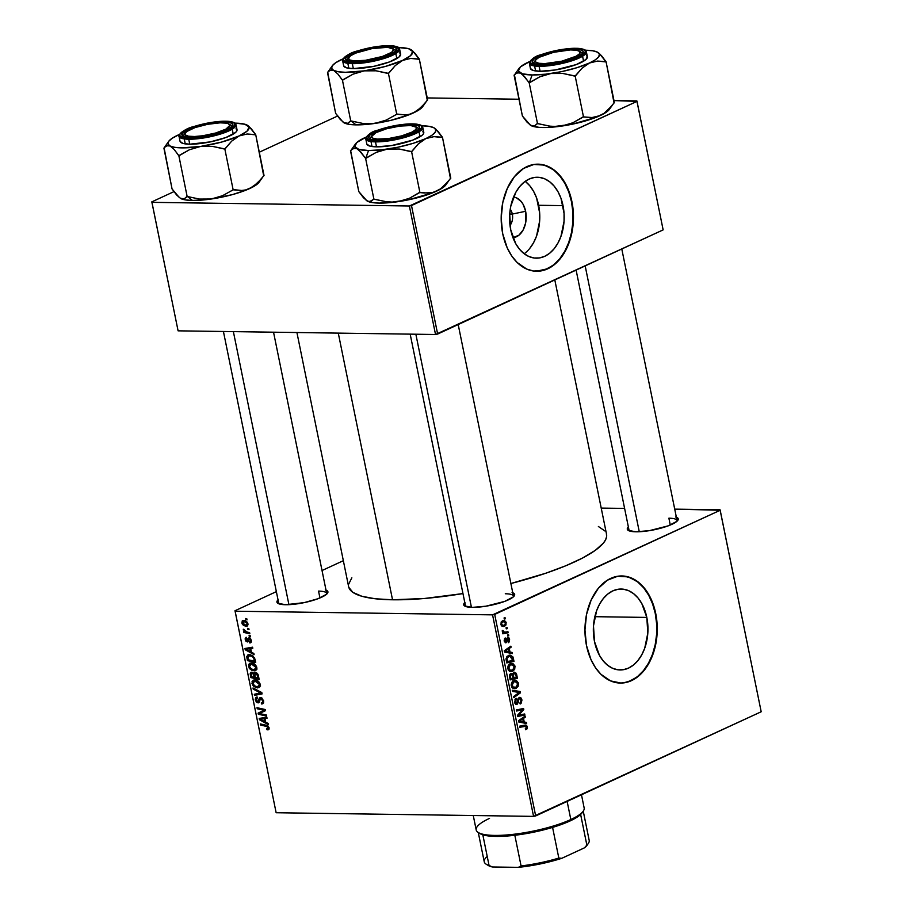 <?xml version="1.0" encoding="UTF-8"?>
<svg xmlns="http://www.w3.org/2000/svg" width="913" height="913" viewBox="0 0 913 913"><rect width="100%" height="100%" fill="white"/><g stroke="black" fill="none" stroke-linecap="round" stroke-linejoin="round"><path stroke-width="1.37" d="M646.803 617.416L594.854 616.686L646.803 617.416L647.819 633.12L644.704 648.264L641.713 654.895L637.913 660.544L633.462 665.006L628.509 668.111L623.259 669.72L617.907 669.8L612.657 668.316L607.716 665.349L603.276 661.001L599.499 655.443L594.5 641.577A40.457 27.299 -89.2 0 1 621.228 589.045A40.457 27.299 -89.2 0 1 646.803 617.416A40.457 27.299 -89.2 0 1 620.075 669.959A40.457 27.299 -89.2 0 1 594.5 641.577L593.484 625.884L596.611 610.74L599.59 604.109L603.39 598.449L607.853 593.986L612.794 590.894L618.055 589.273L623.408 589.205L628.646 590.688L633.588 593.655L638.039 598.004L641.805 603.561L646.803 617.416M624.298 576.16L631.237 578.123L637.776 582.049L643.665 587.812L648.652 595.173L652.578 603.847L655.272 613.513L656.63 623.784L656.618 634.284L655.214 644.601L652.487 654.336L648.527 663.112L643.505 670.599L637.605 676.51L631.054 680.607L624.104 682.753L620.121 683.05A53.559 36.143 90.8 0 0 655.272 613.513L655.728 613.513A53.559 36.143 -89.2 0 1 620.349 683.061A53.559 36.143 -89.2 0 1 586.488 645.502L584.959 629.97L586.545 614.415L591.11 600.149L598.255 588.406L607.362 580.212L617.656 576.263L628.258 576.89L638.233 582.06L644.11 587.812L651.209 599.373L655.728 613.513L657.086 623.796L656.538 639.499L654.461 649.565L648.983 663.123L643.962 670.61L638.061 676.51L628.064 681.943L621.011 683.061L610.523 680.893L600.948 674.296L595.481 667.7L590.996 659.643L586.488 645.502A53.559 36.143 -89.2 0 1 621.867 575.955A53.559 36.143 -89.2 0 1 655.728 613.513L655.272 613.513A53.559 36.143 90.8 0 0 621.639 575.955M675.643 516.963L678.233 518.732L676.932 521.312L668.316 525.82L649.451 530.636L635.95 531.8A26.009 5.912 168.5 0 1 628.258 530.419A26.009 5.912 168.5 0 1 628.372 526.961M512.056 592.537L514.635 594.306L513.346 596.885L504.718 601.393L485.853 606.209L472.363 607.373A26.009 5.912 168.5 0 1 464.66 605.992A26.009 5.912 168.5 0 1 464.785 602.534M325.302 589.878L327.881 591.658L326.592 594.237L317.964 598.734L304.109 602.637L285.609 604.726A26.009 5.912 168.5 0 1 277.906 603.345A26.009 5.912 168.5 0 1 278.031 599.875M318.546 591.099L319.938 597.958L318.546 591.099A24.48 5.558 168.5 0 1 326.706 593.53A24.48 5.558 168.5 0 1 326.694 594.146A24.48 5.558 -11.5 0 0 318.546 591.099M668.887 518.185L670.279 525.032L668.887 518.185A24.48 5.558 168.5 0 1 677.058 520.615A24.48 5.558 168.5 0 1 677.035 521.22M338.278 333.119L392.533 599.784A131.598 29.889 -11.5 0 0 462.959 593.576L424.385 598.494L392.533 599.784L338.278 333.119M606.403 533.683L606.62 536.627L605.593 539.811L603.322 543.189L595.208 550.402L582.562 558.014L565.889 565.718L545.826 573.216L510.881 583.521A131.598 29.889 -11.5 0 0 606.54 534.253L554.807 279.926M512.319 214.064A10.716 7.224 90.8 0 0 510.241 209.237A10.716 7.224 -89.2 0 1 512.319 214.064L509.716 214.03L512.319 214.064A10.716 7.224 -89.2 0 1 510.013 225.42A10.716 7.224 90.8 0 0 512.319 214.064L525.626 211.291L512.319 214.064M513.54 197.082A20.326 13.718 -89.2 0 1 525.626 211.291L525.603 223.092L523.058 230.11L518.915 235.2L512.969 237.665A20.326 13.718 -89.2 0 0 525.626 211.291L523.115 204.341L521.22 201.545L516.507 197.87L513.54 197.082M524.165 253.734A40.457 27.299 90.8 0 0 538.636 205.277L563.024 205.63A40.457 27.299 -89.2 0 1 536.296 258.162A40.457 27.299 -89.2 0 1 510.721 229.791L509.705 214.099L510.766 206.304L515.811 192.323L519.611 186.663L524.073 182.201L529.015 179.096L534.276 177.487L539.629 177.419L544.867 178.891L549.809 181.87L554.248 186.218L558.026 191.776L560.993 198.326L564.051 213.391L564.04 221.323L560.924 236.467L557.934 243.098L554.134 248.758L549.683 253.221L544.73 256.313L539.48 257.934L534.128 258.002L528.878 256.519L523.936 253.552L519.497 249.203L515.719 243.645L510.721 229.791A40.457 27.299 -89.2 0 1 537.449 177.259A40.457 27.299 -89.2 0 1 563.024 205.63L538.636 205.277A40.457 27.299 90.8 0 0 525.192 181.345M540.519 164.374L547.458 166.326L553.997 170.263L559.886 176.015L564.873 183.376L568.799 192.05L571.492 201.716L572.85 211.999L572.839 222.487L571.435 232.804L568.708 242.538L564.748 251.315L559.726 258.813L553.826 264.713L547.275 268.821L536.342 271.264A53.559 36.143 90.8 0 0 571.492 201.716L571.937 201.727A53.559 36.143 -89.2 0 1 536.57 271.264A53.559 36.143 -89.2 0 1 502.709 233.705L501.18 218.184L502.766 202.618L507.331 188.352L514.476 176.62L523.583 168.414L533.877 164.466L544.479 165.105L554.453 170.263L562.956 179.519L567.43 187.576L570.762 196.786L573.307 211.999L572.759 227.702L570.682 237.779L567.327 247.081L560.183 258.813L554.282 264.724L544.285 270.145L533.683 271.058L526.744 269.095L517.157 262.499L511.702 255.914L507.217 247.857L502.709 233.705A53.559 36.143 -89.2 0 1 538.088 164.169A53.559 36.143 -89.2 0 1 571.937 201.727L571.492 201.716A53.559 36.143 90.8 0 0 537.86 164.157M234.995 610.74L276.137 812.73L235.132 611.208L492.564 614.86L533.569 816.382L276.137 812.73L533.569 816.382L761.191 711.763L720.197 510.253L494.686 614.426L535.68 815.937L761.191 711.763L720.049 509.774L674.718 509.134L720.197 510.253L492.564 614.86L494.686 614.426L535.68 815.937L533.569 816.382L492.564 614.86L235.132 611.208L276.137 812.73L234.995 610.74L276.354 591.635L234.995 610.74M343.345 560.685L322.027 570.534L343.345 560.685M601.222 508.085L624.606 508.415L601.222 508.085M510.162 663.762L513.026 663.637L515.035 666.113L514.658 669.469L511.976 671.569L509.865 671.477L508.415 670.29L507.696 667.894L508.244 665.531L510.162 663.762L507.799 668.727L509.465 671.272L510.972 671.694L512.809 671.26L515.092 666.364L514.179 666.353L515.092 666.364L511.828 663.386L510.162 663.762M510.013 652.065L512.159 652.441L512.387 653.594L504.501 652.042L504.238 650.752L510.881 646.153L511.097 647.214L509.271 648.435L510.013 652.065L509.271 648.435L511.097 647.214L510.881 646.153L504.238 650.752L504.501 652.042L512.387 653.594L512.159 652.441L505.494 651.996L510.013 652.065M527.372 726.725L527.075 728.859L525.614 729.715L525.306 728.7L526.584 727.513L526.105 726.269L519.805 727.273L519.588 726.2L526.39 725.207L527.372 726.725L524.918 725.116L519.588 726.2L519.805 727.273L525.683 726.143L520.444 726.177L524.964 726.234L526.55 727.033L525.306 728.7L525.614 729.715L527.372 726.725L526.447 726.714L527.372 726.725M516.792 703.261L514.567 701.937L515.446 701.949L516.302 699.404L514.978 699.392L516.461 699.335L515.023 699.324L516.461 699.335L516.176 698.308L514.624 702.291L517.043 704.3L515.754 704.277L517.043 704.3L518.31 702.394L517.374 702.382L518.31 702.394L518.561 700.887L517.614 700.876L518.561 700.887L518.926 699.084L517.911 699.073L519.474 698.525L518.128 698.513L519.474 698.525L521.061 700.066L520.182 704.014L521.882 699.769L519.2 697.498L519.839 697.338L521.232 698.125L521.951 700.1L521.061 703.455L520.182 704.014L519.885 702.987L521.152 701.207L520.011 698.468L518.926 699.084L517.477 704.026L515.879 704.357L514.761 702.827L515.286 698.947L516.176 698.308L515.389 701.561L516.678 703.307L518.002 698.765L519.2 697.498L517.329 702.576L514.943 703.318M512.273 690.239L520.102 691.506L520.387 692.864L513.779 697.635L513.562 696.562L519.223 692.476L512.513 691.392L512.273 690.239L512.513 691.392L519.223 692.476L513.562 696.562L513.779 697.635L520.387 692.864L520.102 691.506L515.685 691.928L520.102 691.506L512.273 690.239M513.62 680.756L516.484 680.63L518.493 683.107L518.116 686.462L515.434 688.562L513.323 688.47L511.873 687.284L511.154 684.887L511.702 682.525L513.62 680.756L511.257 685.709L512.912 688.265L514.43 688.687L516.267 688.254L518.55 683.358L517.637 683.346L518.55 683.358L515.286 680.379L513.62 680.756M504.056 617.953L505.094 617.747L505.311 618.809L504.284 619.048L504.056 617.953L504.284 619.048L505.311 618.809L505.094 617.747L504.056 617.953M513.859 672.367L516.199 673.223L517.443 678.416L510.162 679.888L509.865 674.422L511.269 673.509L512.718 674.296L513.859 672.367L512.718 674.296L510.744 673.668L509.465 675.803L510.162 679.888L517.443 678.416L516.61 674.319L515.651 674.308L516.61 674.319L513.859 672.367L514.578 672.208M524.245 722.023L526.39 722.4L526.63 723.553L518.732 722L518.47 720.711L525.112 716.112L525.329 717.173L523.514 718.394L524.245 722.023L523.514 718.394L525.329 717.173L525.112 716.112L518.47 720.711L518.732 722L526.63 723.553L526.39 722.4L519.737 721.955L524.245 722.023M520.227 714.833L524.678 713.977L524.895 715.05L517.614 716.5L517.386 715.381L522.67 709.743L516.507 711.033L516.29 709.96L523.56 708.488L523.788 709.606L518.527 715.267L520.227 714.833L518.527 715.267L523.788 709.606L523.56 708.488L516.29 709.96L516.507 711.033L522.67 709.743L517.386 715.381L517.614 716.5L524.895 715.05L524.678 713.977L520.227 714.833M507.89 638.529L506.795 638.518L508.952 639.568L508.301 642.695L509.591 639.328L508.883 639.317L509.591 639.328L509.363 641.759L508.301 642.695L508.986 639.773L507.982 638.495L506.829 641.987L505.528 642.798L504.17 640.641L504.98 638.187L505.517 641.713L507.491 637.559L508.872 637.765L509.591 639.328L507.617 637.491L505.802 641.668L504.889 640.88L505.288 637.993L504.25 641.12L506.133 642.684L508.13 638.472L506.818 638.449M512.866 656.835L513.985 661.423L506.715 662.895L506.03 658.672L507.103 656.299L510.139 655.089L512.866 656.835L510.002 655.078L508.301 655.477L506.019 659.003L506.715 662.895L513.985 661.423L513.368 658.399L512.455 658.376L513.368 658.399L512.866 656.835L511.634 656.812L512.866 656.835M502.435 620.863L504.615 620.692L506.053 622.175L505.985 624.937L504.444 626.318L501.442 625.713L501.1 622.095L502.435 620.863L500.826 624.321L503.234 626.546L504.718 626.192L506.213 622.746L503.793 620.543L502.435 620.863M506.053 627.779L507.103 627.573L507.308 628.635L506.281 628.863L506.053 627.779L506.281 628.863L507.308 628.635L507.103 627.573L506.053 627.779M505.813 632.058L507.936 631.659L508.153 632.743L502.858 633.816L502.641 632.732L503.736 632.526L502.504 631.853L502.287 630.518L503.166 630.575L503.805 632.001L505.813 632.058L504.638 632.173L502.287 630.518L503.736 632.526L502.641 632.732L502.858 633.816L508.153 632.743L507.936 631.659L505.813 632.058M507.514 634.946L508.552 634.74L508.769 635.802L507.742 636.03L507.514 634.946L507.742 636.03L508.769 635.802L508.552 634.74L507.514 634.946M250.265 635.779L249.089 635.516L249.306 636.601L250.482 636.84L250.265 635.779L249.089 635.516L249.306 636.601L250.482 636.84L250.265 635.779M248.804 628.612L247.628 628.349L247.845 629.434L249.021 629.673L248.804 628.612L247.628 628.349L247.845 629.434L249.021 629.673L248.804 628.612M256.815 667.449L255.309 664.71L252.935 663.215L250.116 663.089L248.598 664.527L249.181 668.111L252.193 670.576L255.788 670.473L256.815 667.449C255.651 664.459 253.825 662.952 251.315 662.929L249.797 663.203L248.519 666.41L250.322 669.469L255.457 670.656L256.815 667.449M253.871 653.491L251.452 652.202L250.721 648.572L252.798 648.264L252.581 647.191L244.969 648.481L245.232 649.782L254.099 654.644L253.871 653.491L251.452 652.202L250.721 648.572L252.798 648.264L252.581 647.191L244.969 648.481L245.232 649.782L254.099 654.644L253.871 653.491M255.263 672.39L253.928 673.634L256.176 672.596L253.928 673.634L251.714 672.208L250.208 673.589L252.707 672.436L250.208 673.589L250.367 675.004L251.212 674.616L250.367 675.004L250.892 677.617L252.399 676.921L250.892 677.617L259.155 679.455L257.888 674.193L255.731 672.447L253.928 673.634L252.308 672.288L250.687 672.504L250.892 677.617L259.155 679.455L258.322 675.358L254.624 672.504M261.814 692.556L253.004 687.98L253.232 689.121L260.787 693.047L254.293 694.291L254.51 695.364L262.088 693.914L261.814 692.556L254.293 694.291L254.51 695.364L262.088 693.914L261.814 692.556L253.004 687.98L253.232 689.121L259.007 692.157L260.787 693.047L261.814 692.568M267.771 729.875L269.095 727.809L266.368 725.276L260.319 723.929L260.536 725.013L262.042 724.317L260.536 725.013L266.379 726.314L267.635 725.732L266.379 726.314L268.148 727.729L268.97 727.353L266.71 728.711L267.03 729.772L269.084 729.065L268.034 725.995L260.319 723.929L260.536 725.013L267.429 726.657L268.182 728.186L266.71 728.711L267.03 729.772L268.513 729.749M262.796 710.816L258.117 713.121L262.077 711.295L262.259 712.186L262.077 711.295L258.117 713.121L258.345 714.24L259.817 713.555L258.345 714.24L266.607 716.1L266.391 715.027L259.406 713.51L265.5 710.656L265.272 709.538L257.01 707.689L257.238 708.773L264.234 710.291L258.117 713.121L258.345 714.24L266.607 716.1L266.391 715.027L259.406 713.51L265.5 710.656L265.272 709.538L257.01 707.689L257.238 708.773L264.234 710.291L262.373 710.999M268.102 723.45L265.694 722.16L264.953 718.531L267.041 718.223L266.824 717.15L259.201 718.44L259.463 719.741L268.331 724.602L268.102 723.45L265.694 722.16L264.953 718.531L267.041 718.223L266.824 717.15L259.201 718.44L259.463 719.741L268.331 724.602L268.102 723.45M260.627 697.612L258.836 699.598L260.319 698.913L258.836 699.598L258.379 701.424L259.737 700.796L257.763 701.812L256.279 700.031L257.5 698.103L257.204 697.03L255.343 699.986L256.211 699.575L255.343 699.986L258.025 702.873L259.166 702.348L258.025 702.873L259.509 701.686L260.285 698.947L262.065 698.148L260.924 698.673L262.67 700.773L263.492 700.385L262.373 702.656L263.731 702.029L261.266 702.919L261.575 703.98L263.503 703.09L261.575 703.98L262.784 703.763L263.606 700.853L261.609 697.852L259.36 698.103L257.957 701.789L256.245 699.837L256.37 698.639L257.5 698.103L257.204 697.03L255.823 697.486L255.252 699.392L256.313 702.04L258.276 702.862L259.395 701.949L260.285 698.947L261.517 698.856L262.75 701.31L262.442 702.588L261.266 702.919L262.088 703.957L263.389 703.284L263.606 700.853L260.627 697.612L259.828 697.76M260.273 684.442L258.767 681.691L256.393 680.208L253.563 680.082L252.056 681.52L252.639 685.104L255.651 687.569L259.246 687.466L260.273 684.442C259.109 681.452 257.283 679.945 254.773 679.923L253.243 680.196L251.965 683.403L253.78 686.462L258.915 687.649L260.273 684.442M249.877 642.923L251.315 640.412L249.135 637.879L248.199 638.404L249.295 637.902L248.199 638.404L247.754 639.933L248.815 639.442L247.423 640.8L248.61 640.253L246.978 640.903L245.962 639.773L246.487 637.32L245.232 639.716L245.917 639.397L245.232 639.716L247.32 641.965L248.964 639.157L250.379 638.495L249.42 638.952L250.584 640.355L251.223 640.059L249.454 641.862L249.774 642.923L251.178 642.273L250.071 642.923L251.337 641.873L250.813 639.066L248.724 637.947L246.807 640.869L245.962 639.773L246.807 638.381L246.133 637.354L245.141 638.792L245.996 641.303L247.868 641.839L249.614 638.974L250.63 640.743L249.454 641.862L249.774 642.923L251.132 642.341L250.641 642.786M255.081 659.437L252.878 655.796L248.496 654.655L246.772 656.481L247.434 660.624L255.697 662.461L254.556 657.794L249.432 654.564L247.937 654.838L246.761 656.778L247.434 660.624L255.697 662.461L255.081 659.437L254.236 659.814L255.069 659.426M243.714 620.463L241.808 622.917L242.504 622.586L241.808 622.917L246.156 626.329L247.708 625.61L246.156 626.329L247.937 623.83L247.001 621.981L244.946 620.657L242.185 621.011L242.059 623.716L243.6 625.542L246.578 626.307L247.628 625.725L247.937 623.83L243.714 620.463L242.653 620.657M249.637 632.709L245.574 631.591L243.303 629.194L244.878 631.659L243.634 631.374L243.851 632.447L249.854 633.782L249.637 632.709L247.229 632.138L243.303 629.194L244.878 631.659L243.634 631.374L243.851 632.447L249.854 633.782L249.637 632.709M246.807 618.786L245.631 618.523L245.848 619.619L247.024 619.847L246.807 618.786L245.631 618.523L245.848 619.619L247.024 619.847L246.807 618.786M151.809 201.864L178.092 330.837L151.946 202.344L409.378 205.996L435.524 334.5L178.092 330.837L435.524 334.5L663.146 229.882L637.012 101.377L411.501 205.551L437.647 334.055L663.146 229.882L636.863 100.898L613.97 100.578L637.012 101.377L409.378 205.996L411.501 205.551L437.647 334.055L435.524 334.5L409.378 205.996L151.946 202.344L178.092 330.837L151.809 201.864L173.995 191.616L151.809 201.864M337.582 116.042L259.292 152.209L337.582 116.042M427.227 97.931L518.983 99.232L427.227 97.931M529.745 248.404L533.546 242.755L536.536 236.125L539.651 220.98L539.663 213.049L536.604 197.984L533.637 191.422L529.86 185.864L525.42 181.516M296.919 332.526L348.64 586.728A131.598 29.889 -11.5 0 0 392.533 599.784L375.22 598.768L361.845 596.269L352.92 592.4L348.789 587.31M326.009 590.118A26.009 5.912 168.5 0 1 327.482 593.267A26.009 5.912 168.5 0 1 310.717 601.051A26.009 5.912 168.5 0 1 285.609 604.726L277.78 603.265L276.959 602.26L278.248 599.681M512.764 592.765A26.009 5.912 168.5 0 1 514.236 595.915A26.009 5.912 168.5 0 1 497.471 603.698A26.009 5.912 168.5 0 1 472.363 607.373L464.534 605.912L463.713 604.908L465.002 602.329M676.362 517.192A26.009 5.912 168.5 0 1 677.823 520.342A26.009 5.912 168.5 0 1 661.058 528.125A26.009 5.912 168.5 0 1 635.95 531.8L628.121 530.339L627.459 528.125L628.601 526.755M348.572 584.354L351.859 577.803M598.38 526.493L604.942 530.989M505.3 593.758A24.48 5.558 168.5 0 1 513.46 596.189A24.48 5.558 168.5 0 1 513.448 596.794A24.48 5.558 -11.5 0 0 505.3 593.758M262.077 711.295L263.766 710.44L262.077 711.295M265.318 709.789L264.234 710.291L265.318 709.789M263.617 709.161L262.077 709.88L263.617 709.161M258.733 708.077L257.238 708.773L258.733 708.077M260.388 719.318L259.463 719.741L260.388 719.318M266.916 717.629L264.953 718.531L266.916 717.629M264.644 721.567L260.228 719.25L263.583 717.698L260.228 719.25L266.87 717.367L264.062 718.668L264.644 721.567L265.489 721.179L264.644 721.567L260.228 719.25L264.062 718.668L264.644 721.567M268.148 727.729L267.418 728.814M262.373 702.656L261.517 702.93M260.285 698.947L260.924 698.673M258.025 702.873L258.664 702.748M257.021 697.03L256.279 697.178M258.379 701.424L257.763 701.812M261.883 692.887L254.51 695.364L261.883 692.887M260.091 691.655L259.007 692.157L260.091 691.655M254.282 688.642L253.232 689.121L254.282 688.642M259.92 686.816L257.569 687.911L259.92 686.816M254.716 686.028L253.78 686.462L254.716 686.028M252.844 683.004L251.965 683.403L252.844 683.004M255.914 680.037L255.834 680.778M259.612 685.743L260.57 685.994M257.386 686.85L254.225 685.629L252.901 683.449L254.898 680.984L256.507 680.242L254.898 680.984L259.326 684.351L260.148 683.974L257.386 686.85L254.989 686.199L252.901 683.449L254.054 681.098L256.827 681.44L259.052 683.563L259.166 685.88L257.386 686.85L260.319 685.766M256.119 680.117L254.898 680.984M251.714 672.208L250.984 672.333M254.213 677.332L251.646 676.761L251.269 674.935L251.965 673.269L253.152 672.71L251.965 673.269L253.871 673.554L253.186 673.874L253.86 675.597L254.704 675.209L253.86 675.597L254.213 677.332L251.646 676.761L251.509 673.372L253.255 673.954L254.213 677.332M253.061 672.653L251.965 673.269M257.968 678.165L255.184 677.549L254.727 675.289L255.457 673.452L256.69 672.881L255.457 673.452L257.306 675.129L258.139 674.741L257.306 675.129L257.557 676.179L258.402 675.791L257.557 676.179L257.968 678.165L258.813 677.777L255.184 677.549L254.853 673.623L256.884 674.285L257.968 678.165M256.576 672.801L255.457 673.452M251.406 641.154L249.454 641.862M246.487 637.32L245.871 637.445M249.135 637.879L248.199 638.404M246.156 649.36L245.232 649.782L246.156 649.36M252.684 647.659L250.721 648.572L252.684 647.659M250.413 651.608L245.996 649.291L249.352 647.739L245.996 649.291L252.627 647.408L249.82 648.709L250.413 651.608L251.258 651.22L250.413 651.608L245.996 649.291L249.82 648.709L250.413 651.608M248.941 659.928L247.434 660.624L248.941 659.928M247.777 657.68L246.921 658.079L247.777 657.68M247.994 656.207L246.761 656.778L247.994 656.207M254.51 661.172L248.188 659.768L247.731 656.881L249.603 655.625C251.908 655.591 253.46 656.995 254.236 659.814L254.51 661.172L248.188 659.768L247.868 658.216L248.416 655.842L251.668 656.127L253.597 657.885L254.51 661.172M250.778 654.758L249.603 655.625M256.462 669.822L254.111 670.918L256.462 669.822M251.258 669.035L250.322 669.469L251.258 669.035M249.386 666.011L248.519 666.41L249.386 666.011M256.154 668.75L257.112 669.001M253.928 669.857L250.767 668.636L249.443 666.456L251.44 663.991L253.049 663.249L251.44 663.991L255.868 667.369L256.69 666.981L253.928 669.857L251.532 669.206L249.443 666.456L250.596 664.105L253.369 664.459L255.594 666.57L255.708 668.887L253.928 669.857L256.861 668.773M252.661 663.135L251.44 663.991M246.156 626.329L247.092 626.158M245.859 625.268L242.538 622.963L245.426 620.84L243.919 621.525L247.857 623.511L245.859 625.268L242.904 623.807L242.618 622.141L244.148 621.536L247.001 623.248L247.149 624.64L245.859 625.268L248.005 624.503M245.141 620.726L243.919 621.525M248.872 628.966L247.845 629.434L248.872 628.966M245.643 631.625L243.851 632.447L245.643 631.625M244.068 629.536L243.235 629.913L244.068 629.536M250.333 636.133L249.306 636.601L250.333 636.133M246.875 619.14L245.848 619.619L246.875 619.14M504.227 618.797L505.311 618.809L504.227 618.797M512.901 678.211L517.443 678.416L509.979 678.941L512.901 678.211M511.497 673.486L510.744 673.668M509.979 674.25L512.718 674.296L509.979 674.25M510.983 674.718L510.299 675.86L510.801 678.633L513.06 678.176L509.911 678.621L510.801 678.633L510.424 676.818L509.545 676.807L510.424 676.818L510.983 674.718L509.705 674.696L512.079 674.855L513.06 678.176L512.204 674.992L510.983 674.718L512.079 674.855M514.053 673.44L513.334 674.707L513.916 678.005L516.37 677.514L515.651 674.308L514.476 673.338L515.719 674.49L516.37 677.514L513.026 677.994L513.916 678.005L513.46 675.757L512.535 675.746L513.46 675.757L514.053 673.44L512.901 673.429L514.521 673.338L512.946 673.315M512.821 688.197L516.267 688.254L512.821 688.197M513.243 681.532L512.638 680.938M512.547 682.262L512.946 682.844M516.085 687.169L511.805 687.158L513.277 687.181L511.2 685.366L512.067 685.378L513.757 681.851L512.17 681.84L515.172 681.532L517.717 683.654L516.085 687.169L517.751 684.83L517.055 682.319L514.03 681.737L512.045 684.191L513.083 687.044L516.085 687.169M518.641 692.841L520.387 692.864L518.641 692.841M512.41 690.936L515.594 691.449L512.41 690.936M521.882 699.769L520.981 699.757L521.882 699.769M519.474 698.525L518.185 698.422M516.359 704.459L517.043 704.3M519.885 697.338L519.2 697.498M524.964 726.234L521.232 726.086M525.637 725.048L524.918 725.116M522.715 726.155L522.339 725.504M523.606 717.15L525.329 717.173L523.606 717.15M521.848 718.371L523.514 718.394L521.848 718.371M519.691 721.761L521.871 722.343L519.691 721.761M518.675 721.726L523.32 721.806L518.595 721.316L520.981 721.35L518.561 721.144L522.727 718.919L521.095 718.885L522.727 718.919L523.32 721.806L518.675 721.726M520.342 714.811L524.895 715.05L517.431 715.575L520.342 714.811M518.15 709.686L522.67 709.743L518.15 709.686M516.324 710.143L520.775 710.2L516.324 710.143M519.235 709.367L523.788 709.606L519.235 709.367M519.029 713.555L520.239 713.578L519.029 713.555M517.511 715.244L518.527 715.267L517.511 715.244M506.681 638.94L507.502 638.952L506.681 638.94M506.475 640.184L507.229 640.196L506.475 640.184M505.163 642.672L506.133 642.684L505.163 642.672M504.364 638.997L505.585 639.009L504.364 638.997M504.204 640.869L504.889 640.88L504.204 640.869M505.802 641.668L504.889 640.88M504.398 641.656L505.38 641.668M509.374 647.191L511.097 647.214L509.374 647.191M507.617 648.413L509.271 648.435L507.617 648.413M505.46 651.802L507.639 652.384L505.46 651.802M504.444 651.768L509.089 651.848L504.364 651.357L506.749 651.391L504.33 651.186L508.495 648.949L506.863 648.926L508.495 648.949L509.089 651.848L504.444 651.768M509.443 661.217L513.985 661.423L506.521 661.948L509.443 661.217M512.912 660.521L506.453 661.628L507.343 661.64L507.023 660.099L506.144 660.088L507.023 660.099L506.875 658.707L506.03 658.695L508.473 656.561L506.875 656.538L509.956 656.207L512.912 660.521L511.976 657.223L509.557 656.23L507.057 657.908L507.343 661.64L512.912 660.521M509.363 671.215L512.809 671.26L509.363 671.215M509.785 664.538L509.18 663.956M509.089 665.269L509.488 665.851M512.627 670.176L508.347 670.176L509.819 670.188L507.742 668.373L508.609 668.384L510.299 664.869L508.712 664.847L511.714 664.538L514.27 666.661L512.627 670.176L514.293 667.837L513.597 665.326L510.572 664.744L508.587 667.198L509.625 670.051L512.627 670.176M501.933 626.158L504.718 626.192L501.933 626.158M504.433 625.177L503.211 625.451L500.781 624.058L502.641 621.936L501.214 621.913L503.771 621.685L505.585 623.02L504.433 625.177L505.585 623.773L505.06 622.107L503.04 621.776L501.465 623.317L502.355 625.279L504.433 625.177M506.224 628.612L507.308 628.635L506.224 628.612M503.611 632.549L508.153 632.743L503.611 632.549M502.287 630.563L503.166 630.575L502.287 630.563M502.23 631.168L503.109 631.18L502.23 631.168M507.685 635.779L508.769 635.802L507.685 635.779M519.394 721.156L523.32 721.806L522.727 718.919L519.394 721.156M505.163 651.197L509.089 651.848L508.495 648.949L505.163 651.197M381.588 150.371L387.386 149.081A41.393 9.404 168.5 0 1 368.532 150.531L365.771 158.189A47.522 10.796 -11.5 0 0 366.136 158.2L376.145 152.414L387.386 149.081L399.232 149.024L411.58 151.569L419.9 192.46L409.344 198.326L398.091 201.659L392.202 202.081L386.245 201.716L373.896 199.171L365.577 158.28L376.145 152.414L381.588 150.371M371.614 136.379A24.48 5.558 -11.5 0 0 370.667 139.221A24.48 5.558 168.5 0 1 370.404 138.662A24.48 5.558 168.5 0 1 371.614 136.379L376.065 132.613L386.587 128.767L399.643 126.108L410.827 125.549A22.951 5.216 168.5 0 1 415.735 126.679A22.951 5.216 168.5 0 1 405.041 134.862A22.951 5.216 168.5 0 1 377.377 139.096L376.955 140.088L377.377 139.096L372.881 138.183L371.614 136.379A24.48 5.558 168.5 0 0 370.404 138.662A24.48 5.558 168.5 0 0 370.667 139.221A24.48 5.558 -11.5 0 1 370.815 137.258L371.99 135.581A22.951 5.216 168.5 0 1 388.059 128.368A22.951 5.216 168.5 0 1 410.827 125.549L416.385 127.272A24.48 5.558 168.5 0 1 418.394 128.904A24.48 5.558 168.5 0 1 418.371 129.509A24.48 5.558 -11.5 0 0 416.385 127.272A24.48 5.558 168.5 0 1 418.394 128.904A24.48 5.558 168.5 0 1 418.371 129.509A24.48 5.558 -11.5 0 0 417.469 127.763L415.735 126.679M410.918 124.556L410.565 125.526L410.918 124.556L414.342 124.761L418.747 126.017L419.569 127.021L418.268 129.6L413.304 132.59L395.786 138.011L377.286 140.088A26.009 5.912 168.5 0 1 369.594 138.719A26.009 5.912 168.5 0 1 380.413 129.874A26.009 5.912 168.5 0 1 410.918 124.556A26.009 5.912 168.5 0 1 419.17 128.63A26.009 5.912 168.5 0 1 402.405 136.425A26.009 5.912 168.5 0 1 377.286 140.088L371.226 139.392L368.647 137.623L369.936 135.044L374.912 132.054L392.419 126.633L410.918 124.556M366.832 144.083L369.719 146.069L376.498 146.845L375.494 141.88L401.914 138.217L417.572 132.602L422.776 127.398A29.068 6.608 168.5 0 1 406.65 136.882A29.068 6.608 168.5 0 1 375.494 141.88L376.498 146.845A29.068 6.608 -11.5 0 0 407.666 141.846A29.068 6.608 -11.5 0 0 423.78 132.362L422.776 127.398C421.909 127.398 424.933 124.499 412.493 123.871A0.913 0.616 90.8 0 0 412.299 123.917C419.113 123.666 428.06 126.393 414.879 132.613C401.127 138.833 381.246 141.15 375.905 140.728A0.913 0.616 90.8 0 0 375.494 141.88A29.068 6.608 168.5 0 1 365.793 138.993L375.494 141.88A0.913 0.616 -89.2 0 1 375.905 140.728L390.513 139.472L406.331 135.809L418.028 130.97L421.486 127.9L421.658 126.587L420.779 125.492L416.008 124.134L407.894 124.02L392.282 126.165L381.874 128.836L370.176 133.675L366.718 136.745L367.425 139.153L375.905 140.728C369.092 140.979 360.144 138.251 373.326 132.031C387.078 125.811 406.958 123.495 412.299 123.917A0.913 0.616 -89.2 0 1 412.687 123.917A0.913 0.616 90.8 0 0 412.505 123.871C401.138 124.008 389.474 126.142 377.48 130.285C371.625 131.575 367.734 134.485 365.793 138.993L366.798 143.957A29.068 6.608 -11.5 0 0 376.498 146.845L391.586 145.555L412.665 140.157L422.308 135.124L423.575 133.595L422.833 131.118M450.429 178.355L442.474 137.304L450.794 178.183L443.946 185.967L440.363 188.934L432.785 192.78L408.67 199.776L392.202 202.081L386.245 201.716L373.725 199.08L371.009 201.488L367.54 201.225L363.431 197.71L358.798 191.593L350.489 150.713L353.377 148.385L356.846 148.648L358.832 150.029L365.577 158.28L373.896 199.171L369.388 201.762L366.159 200.278M445.875 184.848L439.769 189.55L432.511 192.563L428.448 193.122L419.9 192.46L411.58 151.569L418.428 143.798L425.835 138.593L413.269 143.295L397.965 147.21L382.262 149.755L368.532 150.531L358.877 149.424L354.769 146.594L356.835 142.496L366.136 137.11A41.393 9.404 168.5 0 0 364.744 137.726L360.897 139.974M350.66 150.793A47.522 10.796 168.5 0 1 350.854 150.542A47.522 10.796 -11.5 0 0 350.695 150.748A47.522 10.796 -11.5 0 0 350.66 150.793L358.798 191.593L366.98 200.906A41.393 9.404 -11.5 0 0 367.54 201.225A41.393 9.404 -11.5 0 0 398.091 201.659L379.226 203.097L372.23 202.56L367.54 201.225M442.474 137.304L437.875 131.221L433.743 127.672L435.809 129.726L435.124 132.362L431.723 135.386L425.835 138.593L433.926 136.642L442.291 137.212A47.522 10.796 168.5 0 1 442.109 137.475L442.474 137.304M433.743 127.683L433.743 127.672A41.393 9.404 168.5 0 0 421.726 125.8L429.042 126.336L433.732 127.672A41.393 9.404 168.5 0 1 434.303 127.991A41.393 9.404 168.5 0 1 425.835 138.593A41.393 9.404 168.5 0 1 387.386 149.081L399.232 149.024L411.033 151.661A47.522 10.796 -11.5 0 0 411.946 151.41L418.428 143.798L425.835 138.593L433.926 136.642L442.109 137.475A47.522 10.796 -11.5 0 0 442.291 137.212L435.763 129.075M366.102 137.155L364.744 137.726A41.393 9.404 168.5 0 0 355.408 144.037A41.393 9.404 168.5 0 0 356.846 148.648L360.955 152.163L365.405 158.189A47.522 10.796 -11.5 0 0 365.771 158.189L368.532 150.531A41.393 9.404 168.5 0 1 356.846 148.648L354.997 148.111L351.939 149.321M365.577 158.28L366.136 158.2A47.522 10.796 168.5 0 1 365.771 158.189A47.522 10.796 168.5 0 1 365.405 158.189L365.577 158.28M411.033 151.661L411.946 151.41A47.522 10.796 168.5 0 1 411.033 151.661M424.351 192.985L419.341 192.54L409.344 198.326L398.091 201.659A41.393 9.404 -11.5 0 0 436.54 191.171L432.511 192.563L424.351 192.985M447.313 182.372L440.363 188.934L436.54 191.171A41.393 9.404 -11.5 0 0 445.875 184.86L450.577 178.149M415.86 334.215L471.439 607.35L415.86 334.215M416.385 127.272L415.929 129.429L412.151 132.031L401.629 135.889L388.561 138.536L377.377 139.096A22.951 5.216 168.5 0 1 371.99 135.581M579.983 51.699A24.48 5.558 168.5 0 1 581.98 53.331A24.48 5.558 168.5 0 1 581.969 53.935A24.48 5.558 -11.5 0 0 579.983 51.699A24.48 5.558 168.5 0 1 581.98 53.331A24.48 5.558 168.5 0 1 581.969 53.935A24.48 5.558 -11.5 0 0 581.067 52.189L579.321 51.105A22.951 5.216 168.5 0 1 570.876 58.523A22.951 5.216 168.5 0 1 544.958 63.579L544.719 64.435L544.958 63.579L561.815 61.182L576.263 56.184L579.721 53.605L579.835 51.516L576.571 50.215L570.431 49.918A22.951 5.216 168.5 0 1 579.321 51.105M585.176 265.9L639.271 531.743L585.176 265.9M535.577 60.007A22.951 5.216 168.5 0 1 570.431 49.918L553.575 52.315L539.126 57.314L535.669 59.893L535.566 61.981L538.83 63.282L544.958 63.579A22.951 5.216 168.5 0 1 535.577 60.007L534.402 61.685A24.48 5.558 -11.5 0 0 534.253 63.648A24.48 5.558 168.5 0 1 534.002 63.088A24.48 5.558 168.5 0 1 535.212 60.806A24.48 5.558 -11.5 0 0 534.253 63.648A24.48 5.558 168.5 0 1 534.002 63.088A24.48 5.558 168.5 0 1 535.212 60.806M545.187 74.798L550.984 73.508A41.393 9.404 168.5 0 1 532.131 74.957L529.357 82.615A47.522 10.796 -11.5 0 0 529.723 82.627L539.731 76.84L550.984 73.508L562.83 73.451L575.167 75.996L583.487 116.887L572.93 122.753L561.678 126.085L555.789 126.508L549.843 126.142L537.495 123.597L529.175 82.706L539.731 76.84L545.187 74.798M574.505 48.982L574.163 49.953L574.505 48.982L577.929 49.188L582.346 50.443L583.156 51.448L581.866 54.027L576.89 57.017L559.384 62.438L540.884 64.515A26.009 5.912 168.5 0 1 533.181 63.145A26.009 5.912 168.5 0 1 544 54.301A26.009 5.912 168.5 0 1 574.505 48.982A26.009 5.912 168.5 0 1 582.756 53.057A26.009 5.912 168.5 0 1 565.992 60.851A26.009 5.912 168.5 0 1 540.884 64.515L534.813 63.819L532.233 62.05L533.523 59.471L538.499 56.48L556.017 51.06L574.505 48.982M530.43 68.509L533.318 70.495L540.097 71.271L539.081 66.307L565.512 62.643L581.159 57.028L586.363 51.824A29.068 6.608 168.5 0 1 570.248 61.308A29.068 6.608 168.5 0 1 539.081 66.307L540.097 71.271A29.068 6.608 -11.5 0 0 571.264 66.272A29.068 6.608 -11.5 0 0 587.379 56.789L586.363 51.824C585.507 51.824 588.531 48.925 576.092 48.298A0.913 0.616 90.8 0 0 575.898 48.343C582.699 48.092 591.658 50.82 578.477 57.04C564.713 63.259 544.844 65.576 539.492 65.154A0.913 0.616 90.8 0 0 539.081 66.307A29.068 6.608 168.5 0 1 529.38 63.419L539.081 66.307A0.913 0.616 -89.2 0 1 539.492 65.154L554.111 63.899L569.929 60.235L581.627 55.396L585.085 52.326L585.256 51.014L584.366 49.918L579.595 48.56L571.492 48.446L555.88 50.592L545.472 53.262L533.774 58.101L530.316 61.171L531.024 63.579L539.492 65.154C532.69 65.405 523.731 62.677 536.924 56.458C550.676 50.238 570.545 47.921 575.898 48.343A0.913 0.616 -89.2 0 1 576.274 48.343A0.913 0.616 90.8 0 0 576.092 48.298C564.736 48.435 553.061 50.569 541.067 54.712C535.223 56.001 531.332 58.911 529.38 63.419L530.396 68.384A29.068 6.608 -11.5 0 0 540.097 71.271L555.172 69.981L576.263 64.583L585.895 59.55L587.344 56.663L586.431 55.545M614.015 102.781L606.072 61.73L614.392 102.61L607.544 110.393L603.961 113.36L596.372 117.206L572.257 124.202L555.789 126.508L549.843 126.142L537.312 123.506L534.607 125.914L531.138 125.652L527.029 122.137L522.396 116.019L514.076 75.14L516.963 72.812L520.433 73.074L522.43 74.455L529.175 82.706L537.495 123.597L534.607 125.914L532.975 126.188L529.757 124.704M610.911 106.798L603.961 113.36L600.126 115.597L592.035 117.549L582.939 116.967L572.93 122.753L567.475 124.796L547.035 127.466L539.058 127.364L531.138 125.652A41.393 9.404 -11.5 0 0 561.678 126.085A41.393 9.404 -11.5 0 0 600.126 115.597A41.393 9.404 -11.5 0 0 609.462 109.286L603.356 113.977L596.098 116.99L592.035 117.549L583.487 116.887L575.167 75.996L582.015 68.224L589.433 63.02L576.868 67.722L561.563 71.636L545.848 74.181L532.131 74.957L522.476 73.85L518.367 71.02L520.421 66.923L529.723 61.536A41.393 9.404 168.5 0 0 528.342 62.152L524.484 64.401M514.259 75.22L514.441 74.969A47.522 10.796 -11.5 0 0 514.293 75.174A47.522 10.796 -11.5 0 0 514.259 75.22A47.522 10.796 168.5 0 1 514.441 74.969L522.396 116.019L530.521 125.298A41.393 9.404 -11.5 0 0 530.567 125.332A41.393 9.404 -11.5 0 0 531.138 125.652M606.072 61.73L601.473 55.647L597.33 52.098L599.407 54.152L598.723 56.789L595.322 59.813L589.433 63.02L597.524 61.068L605.89 61.639A47.522 10.796 168.5 0 1 605.696 61.901L606.072 61.73M597.342 52.109L597.33 52.098A41.393 9.404 168.5 0 0 585.313 50.226L592.64 50.763L597.33 52.098A41.393 9.404 168.5 0 1 597.901 52.418A41.393 9.404 168.5 0 1 589.433 63.02A41.393 9.404 168.5 0 1 550.984 73.508L562.83 73.451L574.619 76.087A47.522 10.796 -11.5 0 0 575.544 75.836L582.015 68.224L589.433 63.02L597.524 61.068L605.696 61.901A47.522 10.796 -11.5 0 0 605.89 61.639L599.35 53.502M529.7 61.582L528.342 62.152A41.393 9.404 168.5 0 0 518.995 68.464A41.393 9.404 168.5 0 0 520.433 73.074L524.541 76.589L528.992 82.615A47.522 10.796 -11.5 0 0 529.357 82.615L532.131 74.957A41.393 9.404 168.5 0 1 520.433 73.074L518.595 72.538L515.537 73.748M529.175 82.706L529.723 82.627A47.522 10.796 168.5 0 1 529.357 82.615A47.522 10.796 168.5 0 1 528.992 82.615L529.175 82.706M574.619 76.087L575.544 75.836A47.522 10.796 168.5 0 1 574.619 76.087M194.366 137.361L194.617 136.505A22.951 5.216 168.5 0 1 185.236 132.933A22.951 5.216 168.5 0 1 220.09 122.833L207.628 124.305L195.074 127.58L186.651 131.563L184.837 133.949L185.213 134.907L188.477 136.208L194.617 136.505L202.686 135.775L215.719 133.001L225.922 129.098L229.871 125.401L228.261 123.677L226.219 123.141L220.09 122.833A22.951 5.216 168.5 0 1 228.98 124.031A22.951 5.216 168.5 0 1 220.535 131.438A22.951 5.216 168.5 0 1 194.617 136.505L194.366 137.361M185.236 132.933L184.061 134.61A24.48 5.558 -11.5 0 0 183.912 136.562A24.48 5.558 168.5 0 1 183.661 136.014A24.48 5.558 168.5 0 1 184.871 133.72A24.48 5.558 -11.5 0 0 183.912 136.562A24.48 5.558 168.5 0 1 183.661 136.014A24.48 5.558 168.5 0 1 184.871 133.72M288.919 604.668L233.374 331.624L288.919 604.668M229.631 124.613A24.48 5.558 168.5 0 1 231.64 126.256A24.48 5.558 168.5 0 1 231.617 126.861A24.48 5.558 -11.5 0 0 229.631 124.613A24.48 5.558 168.5 0 1 231.64 126.256A24.48 5.558 168.5 0 1 231.617 126.861A24.48 5.558 -11.5 0 0 230.715 125.115L228.98 124.031M263.674 175.707L255.72 134.656L264.04 175.536L257.192 183.319L249.785 188.512L245.757 189.915L241.694 190.475L233.511 189.642L222.589 195.679L211.337 199L199.491 199.068L186.971 196.421L184.255 198.84L180.785 198.566A41.393 9.404 -11.5 0 0 192.472 200.449L187.393 196.478L192.472 200.449L185.487 199.913L180.785 198.566L176.677 195.062L172.055 188.945L163.918 148.146A47.522 10.796 168.5 0 1 164.1 147.883L172.055 188.945L179.405 197.63M246.989 125.024L246.989 125.024A41.393 9.404 168.5 0 0 235.303 123.152L234.972 123.152A41.393 9.404 168.5 0 1 235.303 123.152L244.946 124.259L249.066 127.078L247.001 131.187L239.092 135.946L247.183 133.994L255.72 134.656L251.121 128.573L246.989 125.024A41.393 9.404 168.5 0 1 247.549 125.343A41.393 9.404 168.5 0 1 239.092 135.946L221.619 142.074L200.643 146.434L212.478 146.377L224.826 148.922L231.674 141.15L239.092 135.946A41.393 9.404 168.5 0 1 200.643 146.434L181.778 147.872L174.782 147.347L170.092 146L174.2 149.515L178.834 155.632L189.39 149.766L200.643 146.434A41.393 9.404 168.5 0 1 170.092 146L168.015 143.946L168.711 141.321L172.112 138.297L179.382 134.462A41.393 9.404 168.5 0 0 177.989 135.078L174.143 137.327M224.164 121.908A26.009 5.912 168.5 0 1 232.416 125.983A26.009 5.912 168.5 0 1 215.651 133.766A26.009 5.912 168.5 0 1 190.543 137.441L182.703 135.98L182.052 133.766L188.158 129.395L196.055 126.451L205.665 123.985L220.101 122L227.588 122.102L230.236 122.604L232.815 124.373L232.655 125.583L229.46 128.425L218.652 132.899L204.033 136.288L190.543 137.441A26.009 5.912 168.5 0 1 182.84 136.071A26.009 5.912 168.5 0 1 193.659 127.227A26.009 5.912 168.5 0 1 224.164 121.908L223.811 122.878L224.164 121.908M180.078 141.435L182.965 143.421L189.744 144.197A29.068 6.608 -11.5 0 1 180.055 141.31L179.039 136.345L188.74 139.233A0.913 0.616 -89.2 0 1 189.151 138.08C182.349 138.331 173.39 135.603 186.572 129.384C200.335 123.164 220.204 120.847 225.545 121.269A0.913 0.616 -89.2 0 1 225.933 121.269A0.913 0.616 90.8 0 0 225.545 121.269L210.937 122.513L195.12 126.188L183.422 131.027L179.964 134.097L179.793 135.409L180.683 136.505L185.453 137.863L193.556 137.977L209.168 135.832L219.577 133.161L231.274 128.322L234.732 125.252L234.025 122.844L225.545 121.269C232.359 121.018 241.317 123.746 228.124 129.966C214.372 136.185 194.503 138.502 189.151 138.08A0.913 0.616 90.8 0 0 188.74 139.233A29.068 6.608 168.5 0 1 179.039 136.345C177.407 135.672 184.027 128.63 194.07 126.485C205.345 123.027 215.902 121.281 225.739 121.224C238.179 121.851 235.155 124.75 236.022 124.75A29.068 6.608 168.5 0 1 219.907 134.234A29.068 6.608 168.5 0 1 188.74 139.233L189.744 144.197L188.74 139.233L215.16 135.569L230.818 129.954L236.022 124.75L237.026 129.714A29.068 6.608 -11.5 0 1 220.912 139.198A29.068 6.608 -11.5 0 1 189.744 144.197L210.424 141.869L225.91 137.509L235.554 132.476L236.821 130.947L236.079 128.459M260.559 179.724L253.609 186.286L246.031 190.121L232.313 194.64L211.337 199A41.393 9.404 -11.5 0 0 249.785 188.512A41.393 9.404 -11.5 0 0 259.121 182.201L253.015 186.903L245.757 189.915L241.694 190.475L233.146 189.813L224.826 148.922L233.146 189.813L222.589 195.679L217.134 197.722L206.201 199.673L192.472 200.449A41.393 9.404 -11.5 0 0 211.337 199L199.491 199.068L187.154 196.512L178.834 155.632L187.154 196.512L184.255 198.84L180.226 198.258A41.393 9.404 -11.5 0 0 180.226 198.258A41.393 9.404 -11.5 0 0 180.785 198.566M163.918 148.146A47.522 10.796 -11.5 0 1 163.941 148.1A47.522 10.796 -11.5 0 1 164.1 147.883L166.623 145.738L170.092 146L174.2 149.515L178.651 155.541A47.522 10.796 -11.5 0 0 179.382 155.552L189.39 149.766L200.643 146.434L212.478 146.377L224.278 149.002A47.522 10.796 -11.5 0 0 225.191 148.751L231.674 141.15L239.092 135.946L247.183 133.994L255.355 134.827A47.522 10.796 -11.5 0 0 255.549 134.565L249.009 126.428M178.834 155.632L179.382 155.552A47.522 10.796 168.5 0 1 178.651 155.541L178.834 155.632M224.826 148.922L225.191 148.751A47.522 10.796 168.5 0 1 224.278 149.002L224.826 148.922M179.359 134.508L177.989 135.078A41.393 9.404 168.5 0 0 168.654 141.389A41.393 9.404 168.5 0 0 170.092 146L168.243 145.464L165.196 146.673M393.229 49.04A24.48 5.558 168.5 0 1 395.238 50.683A24.48 5.558 168.5 0 1 395.215 51.288A24.48 5.558 -11.5 0 0 393.229 49.04L392.773 51.208L391.266 52.475L382.456 56.446L365.405 60.315L354.21 60.874L353.799 61.856L354.21 60.874A22.951 5.216 168.5 0 1 348.834 57.359A22.951 5.216 168.5 0 1 364.892 50.147A22.951 5.216 168.5 0 1 387.671 47.316L393.229 49.04A24.48 5.558 168.5 0 1 395.238 50.683A24.48 5.558 168.5 0 1 395.215 51.288A24.48 5.558 -11.5 0 0 394.313 49.542L392.579 48.457A22.951 5.216 168.5 0 1 381.885 56.64A22.951 5.216 168.5 0 1 354.21 60.874L349.725 59.961L348.458 58.147L350.615 55.727L355.876 53.057L372.116 48.572L387.671 47.316A22.951 5.216 168.5 0 1 392.579 48.457M348.834 57.359L347.648 59.037A24.48 5.558 -11.5 0 0 347.499 60.988A24.48 5.558 168.5 0 1 347.248 60.441A24.48 5.558 168.5 0 1 348.458 58.147A24.48 5.558 -11.5 0 0 347.499 60.988A24.48 5.558 168.5 0 1 347.248 60.441A24.48 5.558 168.5 0 1 348.458 58.147M427.261 100.133L419.318 59.083L427.638 99.962L420.79 107.745L413.372 112.938L409.355 114.342L405.281 114.901L397.109 114.068L386.176 120.105L374.923 123.426L363.089 123.495L350.558 120.847L347.853 123.266L344.384 122.993A41.393 9.404 -11.5 0 0 356.07 124.876L350.991 120.904L356.07 124.876L349.074 124.339L344.384 122.993L340.275 119.489L335.642 113.372L327.505 72.572A47.522 10.796 168.5 0 1 327.699 72.31L335.642 113.372L343.003 122.057M410.576 49.45L410.576 49.45A41.393 9.404 168.5 0 0 398.89 47.579L398.559 47.579A41.393 9.404 168.5 0 1 398.89 47.579L408.545 48.686L412.653 51.505L410.599 55.613L402.679 60.372L410.77 58.421L419.318 59.083L414.719 53L410.576 49.45A41.393 9.404 168.5 0 1 411.147 49.77A41.393 9.404 168.5 0 1 402.679 60.372L385.206 66.501L364.23 70.86L376.076 70.803L388.424 73.348L395.261 65.576L402.679 60.372A41.393 9.404 168.5 0 1 364.23 70.86L345.376 72.298L338.381 71.773L333.69 70.427L337.787 73.942L342.421 80.059L352.977 74.193L364.23 70.86A41.393 9.404 168.5 0 1 333.69 70.427L331.613 68.372L332.298 65.747L335.699 62.723L342.968 58.889A41.393 9.404 168.5 0 0 341.588 59.505L337.73 61.753M387.763 46.335A26.009 5.912 168.5 0 1 396.002 50.409A26.009 5.912 168.5 0 1 379.237 58.192A26.009 5.912 168.5 0 1 354.13 61.867L346.301 60.406L345.639 58.192L351.745 53.821L359.642 50.877L369.263 48.412L383.688 46.426L391.175 46.529L395.591 47.796L396.402 48.8L395.112 51.379L393.046 52.851L382.239 57.325L367.631 60.715L354.13 61.867A26.009 5.912 168.5 0 1 346.426 60.498A26.009 5.912 168.5 0 1 357.245 51.653A26.009 5.912 168.5 0 1 387.763 46.335L387.409 47.305L387.763 46.335M343.676 65.862L346.563 67.847L353.342 68.623A29.068 6.608 -11.5 0 1 343.642 65.736L342.637 60.772L352.327 63.659A0.913 0.616 -89.2 0 1 352.749 62.506C345.936 62.757 336.977 60.03 350.17 53.81C363.922 47.59 383.802 45.273 389.143 45.696A0.913 0.616 -89.2 0 1 389.531 45.696A0.913 0.616 90.8 0 0 389.143 45.696L374.535 46.94L358.718 50.614L347.02 55.453L344.783 57.04L343.391 59.836L344.269 60.931L349.04 62.289L357.143 62.404L372.766 60.258L383.175 57.587L394.873 52.749L398.33 49.679L397.623 47.271L389.143 45.696C395.957 45.445 404.904 48.172 391.723 54.392C377.971 60.612 358.09 62.929 352.749 62.506A0.913 0.616 90.8 0 0 352.327 63.659A29.068 6.608 168.5 0 1 342.637 60.772C340.994 60.098 347.613 53.057 357.656 50.911C368.932 47.453 379.5 45.707 389.337 45.65C401.777 46.278 398.753 49.176 399.609 49.176A29.068 6.608 168.5 0 1 383.494 58.66A29.068 6.608 168.5 0 1 352.327 63.659L353.342 68.623L352.327 63.659L378.758 59.996L394.405 54.381L399.609 49.176L400.624 54.141A29.068 6.608 -11.5 0 1 384.51 63.625A29.068 6.608 -11.5 0 1 353.342 68.623L374.01 66.295L389.509 61.936L399.141 56.903L400.59 54.015L399.677 52.886M424.157 104.15L417.207 110.713L409.617 114.547L390.775 120.379L374.923 123.426A41.393 9.404 -11.5 0 0 413.372 112.938A41.393 9.404 -11.5 0 0 422.719 106.627L416.602 111.329L409.355 114.342L405.281 114.901L396.733 114.239L388.424 73.348L396.733 114.239L386.176 120.105L380.732 122.148L369.799 124.1L356.07 124.876A41.393 9.404 -11.5 0 0 374.923 123.426L363.089 123.495L350.74 120.938L342.421 80.059L350.74 120.938L347.853 123.266L343.813 122.684A41.393 9.404 -11.5 0 0 343.813 122.684A41.393 9.404 -11.5 0 0 344.384 122.993M327.505 72.572A47.522 10.796 -11.5 0 1 327.539 72.526A47.522 10.796 -11.5 0 1 327.699 72.31L330.221 70.164L333.69 70.427L337.787 73.942L342.238 79.967A47.522 10.796 -11.5 0 0 342.968 79.979L352.977 74.193L364.23 70.86L376.076 70.803L387.865 73.428A47.522 10.796 -11.5 0 0 388.79 73.177L395.261 65.576L402.679 60.372L410.77 58.421L418.953 59.254A47.522 10.796 -11.5 0 0 419.135 58.991L412.596 50.854M342.421 80.059L342.968 79.979A47.522 10.796 168.5 0 1 342.238 79.967L342.421 80.059M388.424 73.348L388.79 73.177A47.522 10.796 168.5 0 1 387.865 73.428L388.424 73.348M342.946 58.934L341.588 59.505A41.393 9.404 168.5 0 0 332.252 65.816A41.393 9.404 168.5 0 0 333.69 70.427L331.841 69.89L328.783 71.1M587.436 844.685L584.503 847.812A52.03 11.812 -11.5 0 0 587.139 845.164L588.314 843.486A53.559 12.166 168.5 0 1 586.865 845.118L580.634 814.453A53.559 12.166 -11.5 0 0 582.072 812.821A53.559 12.166 -11.5 0 0 582.574 811.999A53.559 12.166 168.5 0 1 580.634 814.453L569.997 820.981A53.559 12.166 -11.5 0 0 580.634 814.453L586.865 845.118L584.503 847.812L561.78 858.311L558.824 858.072L552.582 827.406A53.559 12.166 -11.5 0 0 569.997 820.981L552.582 827.406A53.559 12.166 168.5 0 1 514.829 835.269L495.862 836.411L482.817 834.813A53.559 12.166 -11.5 0 0 514.829 835.269A53.559 12.166 -11.5 0 0 552.582 827.406L558.824 858.072A53.559 12.166 168.5 0 1 521.072 865.935L518.333 867.35L492.392 866.985L489.06 865.478L482.817 834.813A53.559 12.166 168.5 0 1 479.234 833.021M582.072 812.821L583.247 811.143A55.088 12.508 168.5 0 1 570.83 819.532L569.997 820.981L570.83 819.532A55.088 12.508 -11.5 0 0 584.16 807.971L581.478 794.789M567.133 801.409L570.83 819.532L567.133 801.409M473.265 815.526L476.198 829.94A55.088 12.508 -11.5 0 0 512.33 834.436A55.088 12.508 -11.5 0 0 570.83 819.532A55.088 12.508 168.5 0 1 518.447 833.672A55.088 12.508 168.5 0 1 478.264 832.496A55.088 12.508 168.5 0 1 489.528 818.379M478.264 832.496L480.01 833.58A53.559 12.166 -11.5 0 0 482.817 834.813L489.06 865.478A53.559 12.166 168.5 0 1 486.252 864.246A53.559 12.166 168.5 0 1 486.561 857.045M583.247 811.155L589.193 840.405A53.559 12.166 -11.5 0 1 586.865 845.118L584.503 847.812L561.78 858.311A52.03 11.812 -11.5 0 1 518.333 867.35L521.072 865.935L514.829 835.269L521.072 865.935A53.559 12.166 -11.5 0 0 558.824 858.072L561.78 858.311L545.963 862.682L518.333 867.35L492.392 866.985L487.987 865.33A52.03 11.812 -11.5 0 0 492.392 866.985L489.06 865.478A53.559 12.166 -11.5 0 1 484.232 861.758L478.286 832.508M267.806 728.745L269.141 728.129M262.134 702.805L263.731 702.074M260.547 698.753L261.985 698.08M258.082 701.743L259.691 701.001M249.169 638.997L250.333 638.461M247.355 640.835L248.61 640.253M511.463 674.604L509.774 674.581M514.521 687.546L512.045 687.512M515.172 681.532L512.501 681.497M505.597 641.725L504.41 641.702M509.956 656.207L507.24 656.173M511.075 670.553L508.587 670.519M511.714 664.538L509.043 664.504M503.211 625.451L501.237 625.416M503.759 621.685L501.397 621.65M504.638 632.173L502.835 632.15M372.013 146.537L370.998 141.572M350.695 150.748L355.408 144.037M418.987 131.803L419.991 136.767M458.2 324.56L513.46 596.189M410.177 334.135L465.584 606.437M677.058 520.615L621.787 248.987M583.59 61.194L582.574 56.229M629.171 530.864L576.114 270.088M535.6 70.963L534.596 65.998M514.293 75.174L518.995 68.464M609.462 109.286L614.175 102.576M278.83 603.79L223.423 331.487M185.259 143.889L184.243 138.924M326.808 594.032L273.535 332.195M233.237 134.12L232.233 129.155M163.941 148.1L168.654 141.389M259.121 182.201L263.834 175.49M347.842 63.351L348.846 68.315M395.82 53.582L396.835 58.546M327.539 72.526L332.252 65.816M422.719 106.627L427.421 99.916M486.252 864.246L487.987 865.33"/></g></svg>
